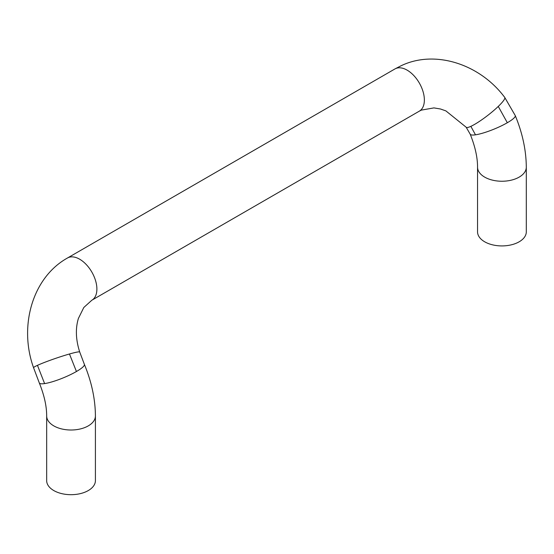 <?xml version="1.0" encoding="UTF-8"?>
<svg xmlns="http://www.w3.org/2000/svg" width="554" height="554" viewBox="0 0 554 554"><rect width="100%" height="100%" fill="white"/><g stroke="black" fill="none" stroke-linecap="round" stroke-linejoin="round"><path stroke-width="0.83" d="M507.326 122.732A24.376 4.453 -22.4 0 1 475.484 134.823A24.376 4.453 -22.4 0 1 470.194 134.179L470.194 134.179C475.124 146.471 477.583 157.468 477.548 167.169L477.548 231.849A24.376 14.072 -0 0 0 492.596 244.847A24.376 14.072 -0 0 0 519.16 241.8A24.376 14.072 -0 0 0 526.3 231.849L526.3 167.169C526.175 150.307 522.491 133.105 515.248 115.564A24.376 4.453 -22.4 0 1 507.326 122.732L498.268 106.423A24.376 3.857 -37.7 0 0 504.729 97.407L515.248 115.564M470.194 134.179L466.163 127.226A24.376 3.857 -37.7 0 0 470.858 126.354A24.376 3.857 -37.7 0 0 498.268 106.423M95.413 415.936C95.295 399.074 91.611 381.872 84.36 364.331L79.714 352.019A24.376 1.759 161.2 0 0 69.465 353.992A24.376 1.759 161.2 0 0 37.457 365.349A24.376 1.759 161.2 0 0 33.572 367.745L39.306 382.946C44.244 395.244 46.695 406.241 46.668 415.936L46.668 480.616A24.376 14.072 180 0 0 61.716 493.621A24.376 14.072 180 0 0 88.273 490.567A24.376 14.072 180 0 0 95.413 480.616L95.413 415.936A24.376 14.072 180 0 1 88.273 425.887A24.376 14.072 180 0 1 61.716 428.941A24.376 14.072 180 0 1 46.668 415.936M84.36 364.331A24.376 4.453 157.6 0 1 76.438 371.505A24.376 4.453 157.6 0 1 44.604 383.59A24.376 4.453 157.6 0 1 39.306 382.946M475.484 134.823L470.858 126.354M37.457 365.349L44.604 383.59M76.438 371.505L69.465 353.992M79.714 352.019C75.773 339.706 75.337 328.501 78.412 318.405L83.813 307.491L91.846 300.22A24.376 14.072 -120 0 0 95.579 280.691A24.376 14.072 -120 0 0 79.658 259.21A24.376 14.072 -120 0 0 68.142 257.658A24.376 14.072 -120 0 0 67.47 258.005C32.25 277.63 18.684 326.41 33.572 367.745M477.548 167.169A24.376 14.072 -0 0 0 484.688 177.121A24.376 14.072 -0 0 0 519.16 177.121A24.376 14.072 -0 0 0 526.3 167.169M91.846 300.22L419.316 111.16A24.376 14.072 -120 0 0 423.055 91.625A24.376 14.072 -120 0 0 407.128 70.143A24.376 14.072 -120 0 0 395.618 68.592A24.376 14.072 -120 0 0 394.947 68.938L400.971 65.822C434.516 49.507 479.57 63.703 504.729 97.407M466.163 127.226L445.901 110.904L440.506 108.999L433.934 107.898L421.324 110.121L419.316 111.16M67.47 258.005L394.947 68.938"/></g></svg>

